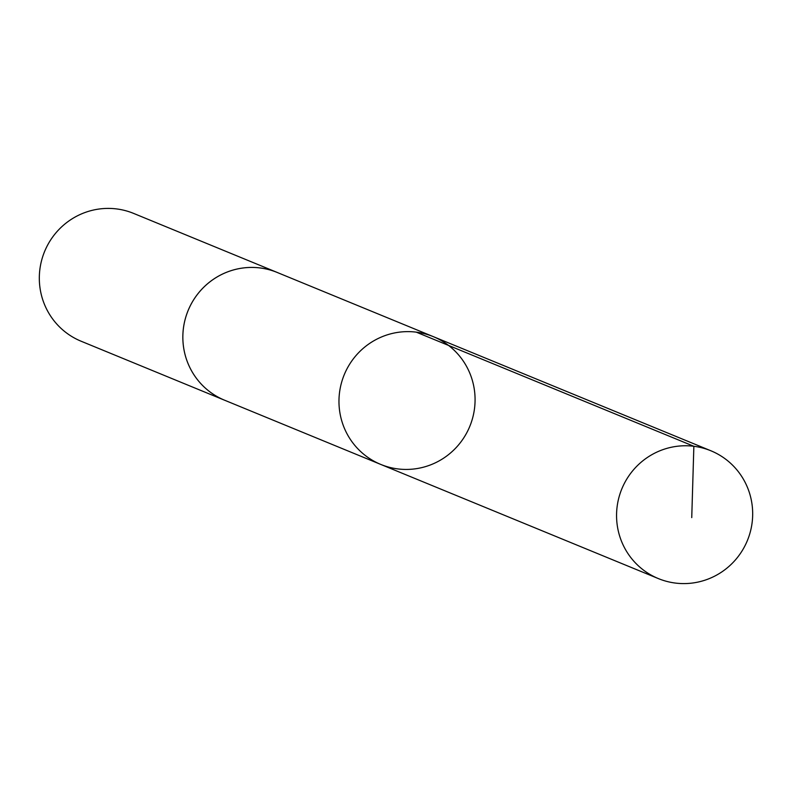 <?xml version="1.0" encoding="UTF-8"?>
<svg xmlns="http://www.w3.org/2000/svg" width="792" height="792" viewBox="0 0 792 792"><rect width="100%" height="100%" fill="white"/><g stroke="black" fill="none" stroke-linecap="round" stroke-linejoin="round"><path stroke-width="1.19" d="M380.744 464.419L224.631 400.227A69.082 67.874 -67.6 0 1 183.13 343.441A69.082 67.874 -67.6 0 1 213.711 279.101A69.082 67.874 -67.6 0 1 277.17 272.448L433.293 336.64A69.082 67.884 112.4 0 0 344.243 374.715A69.082 67.884 112.4 0 0 380.744 464.419A69.082 67.884 112.4 0 0 444.223 457.766A69.082 67.884 112.4 0 0 474.794 393.426A69.082 67.884 112.4 0 0 433.293 336.64A69.082 67.884 112.4 0 0 344.243 374.715A69.082 67.884 112.4 0 0 380.744 464.419L658.34 578.576A69.092 67.884 -67.6 0 1 616.839 521.789A69.092 67.884 -67.6 0 1 647.42 457.439A69.092 67.884 -67.6 0 1 710.889 450.777A69.092 67.884 -67.6 0 1 752.4 507.573A69.092 67.884 -67.6 0 1 721.819 571.923A69.092 67.884 -67.6 0 1 658.34 578.576M225.77 400.693A69.092 67.884 -67.6 0 1 224.631 400.237A69.092 67.884 -67.6 0 1 183.12 343.441A69.092 67.884 -67.6 0 1 213.701 279.091A69.092 67.884 -67.6 0 1 277.18 272.438A69.092 67.884 -67.6 0 1 278.309 272.913M224.631 400.237L81.111 341.223A69.092 67.884 -67.6 0 1 39.6 284.427A69.092 67.884 -67.6 0 1 70.181 220.077A69.092 67.884 -67.6 0 1 133.66 213.424L277.18 272.438M416.265 332.155L693.861 446.292L691.743 517.612M433.293 336.64L710.889 450.777"/></g></svg>
